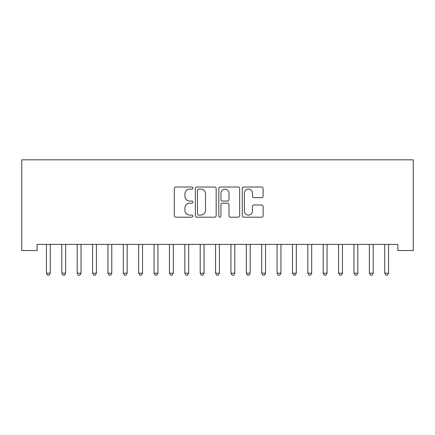 <?xml version="1.0" encoding="UTF-8"?>
<svg xmlns="http://www.w3.org/2000/svg" width="435" height="435" viewBox="0 0 435 435"><rect width="100%" height="100%" fill="white"/><g stroke="black" fill="none" stroke-linecap="round" stroke-linejoin="round"><path stroke-width="0.65" d="M192.895 188.072A1.055 1.055 0 0 0 191.84 187.012L175.805 187.012A1.512 1.512 0 0 0 174.294 188.524L174.294 215.689A1.512 1.512 0 0 0 175.805 217.201L191.84 217.201A1.055 1.055 0 0 0 192.895 216.146A1.055 1.055 0 0 0 191.84 215.086L189.763 215.086A4.829 4.829 0 0 1 184.935 210.257L184.935 207.995A4.829 4.829 0 0 1 189.763 203.167L191.84 203.167A1.055 1.055 0 0 0 192.895 202.106A1.055 1.055 0 0 0 191.84 201.052L189.763 201.052A4.829 4.829 0 0 1 184.935 196.223L184.935 193.956A4.829 4.829 0 0 1 189.763 189.127L191.84 189.127A1.055 1.055 0 0 0 192.895 188.072M261.609 197.653A1.512 1.512 0 0 0 263.121 196.147L263.121 188.524A1.512 1.512 0 0 0 261.609 187.012L243.801 187.012A1.512 1.512 0 0 0 242.29 188.524L242.29 215.689A1.512 1.512 0 0 0 243.801 217.201L261.609 217.201A1.512 1.512 0 0 0 263.121 215.689L263.121 206.484A1.512 1.512 0 0 0 261.609 204.977L253.991 204.977A1.512 1.512 0 0 0 252.479 206.484L252.479 211.051A4.04 4.04 0 0 1 248.439 215.086A4.04 4.04 0 0 1 244.405 211.051L244.405 193.167A4.04 4.04 0 0 1 248.439 189.127A4.04 4.04 0 0 1 252.479 193.167L252.479 196.147A1.512 1.512 0 0 0 253.991 197.653L261.609 197.653M397.873 244.394L37.127 244.394L37.127 250.544L21.75 250.544L21.75 159.819L413.25 159.819L413.25 250.544L397.873 250.544L397.873 244.394M216.179 188.524A1.512 1.512 0 0 0 214.672 187.012L196.859 187.012A1.512 1.512 0 0 0 195.348 188.524L195.348 215.689A1.512 1.512 0 0 0 196.859 217.201L214.672 217.201A1.512 1.512 0 0 0 216.179 215.689L216.179 188.524M220.327 187.012L238.141 187.012A1.512 1.512 0 0 1 239.652 188.524L239.652 215.689A1.512 1.512 0 0 1 238.141 217.201L230.517 217.201A1.512 1.512 0 0 1 229.011 215.689L229.011 204.673A1.512 1.512 0 0 0 227.5 203.167L222.443 203.167A1.512 1.512 0 0 0 220.936 204.673L220.936 216.146A1.055 1.055 0 0 1 219.876 217.201A1.055 1.055 0 0 1 218.821 216.146L218.821 188.524A1.512 1.512 0 0 1 220.327 187.012M198.518 189.127A1.055 1.055 0 0 0 197.463 190.182L197.463 214.031A1.055 1.055 0 0 0 198.518 215.086L200.709 215.086A4.829 4.829 0 0 0 205.537 210.257L205.537 193.956A4.829 4.829 0 0 0 200.709 189.127L198.518 189.127M229.011 193.238A4.04 4.04 0 0 0 224.971 189.203A4.04 4.04 0 0 0 220.936 193.238L220.936 199.54A1.512 1.512 0 0 0 222.443 201.052L227.5 201.052A1.512 1.512 0 0 0 229.011 199.54L229.011 193.238M46.23 244.394L46.317 244.622A1.539 1.539 -179.3 0 1 46.431 245.193L46.431 273.18L50.275 273.18L50.275 245.193A1.539 1.539 -179.3 0 1 50.384 244.622L50.476 244.394M50.275 273.18L49.122 275.181L47.584 275.181L46.431 273.18M61.607 244.394L61.694 244.622A1.539 1.539 -179.3 0 1 61.808 245.193L61.808 273.18L65.652 273.18L65.652 245.193A1.539 1.539 -179.3 0 1 65.761 244.622L65.854 244.394M65.652 273.18L64.5 275.181L62.961 275.181L61.808 273.18M76.984 244.394L77.071 244.622A1.539 1.539 -179.3 0 1 77.185 245.193L77.185 273.18L81.03 273.18L81.03 245.193A1.539 1.539 -179.3 0 1 81.138 244.622L81.231 244.394M81.03 273.18L79.877 275.181L78.338 275.181L77.185 273.18M92.361 244.394L92.448 244.622A1.539 1.539 -179.3 0 1 92.563 245.193L92.563 273.18L96.407 273.18L96.407 245.193A1.539 1.539 -179.3 0 1 96.516 244.622L96.608 244.394M96.407 273.18L95.254 275.181L93.715 275.181L92.563 273.18M107.739 244.394L107.826 244.622A1.539 1.539 -179.3 0 1 107.94 245.193L107.94 273.18L111.784 273.18L111.784 245.193A1.539 1.539 -179.3 0 1 111.893 244.622L111.985 244.394M111.784 273.18L110.631 275.181L109.093 275.181L107.94 273.18M123.116 244.394L123.203 244.622A1.539 1.539 -179.3 0 1 123.317 245.193L123.317 273.18L127.161 273.18L127.161 245.193A1.539 1.539 -179.3 0 1 127.27 244.622L127.363 244.394M127.161 273.18L126.009 275.181L124.47 275.181L123.317 273.18M138.493 244.394L138.58 244.622A1.539 1.539 -179.3 0 1 138.694 245.193L138.694 273.18L142.539 273.18L142.539 245.193A1.539 1.539 -179.3 0 1 142.647 244.622L142.74 244.394M142.539 273.18L141.386 275.181L139.847 275.181L138.694 273.18M153.87 244.394L153.957 244.622A1.539 1.539 -179.3 0 1 154.072 245.193L154.072 273.18L157.916 273.18L157.916 245.193A1.539 1.539 -179.3 0 1 158.025 244.622L158.117 244.394M157.916 273.18L156.763 275.181L155.224 275.181L154.072 273.18M169.242 244.394L169.335 244.622A1.539 1.539 -179.3 0 1 169.449 245.193L169.449 273.18L173.293 273.18L173.293 245.193A1.539 1.539 -179.3 0 1 173.402 244.622L173.494 244.394M173.293 273.18L172.14 275.181L170.602 275.181L169.449 273.18M184.619 244.394L184.712 244.622A1.539 1.539 -179.3 0 1 184.826 245.193L184.826 273.18L188.67 273.18L188.67 245.193A1.539 1.539 -179.3 0 1 188.779 244.622L188.872 244.394M188.67 273.18L187.512 275.181L185.979 275.181L184.826 273.18M199.997 244.394L200.089 244.622A1.539 1.539 -179.3 0 1 200.203 245.193L200.203 273.18L204.048 273.18L204.048 245.193A1.539 1.539 -179.3 0 1 204.156 244.622L204.249 244.394M204.048 273.18L202.889 275.181L201.356 275.181L200.203 273.18M215.374 244.394L215.466 244.622A1.539 1.539 -179.3 0 1 215.581 245.193L215.581 273.18L219.419 273.18L219.419 245.193A1.539 1.539 -179.3 0 1 219.534 244.622L219.626 244.394M219.419 273.18L218.267 275.181L216.733 275.181L215.581 273.18M230.751 244.394L230.844 244.622A1.539 1.539 -179.3 0 1 230.952 245.193L230.952 273.18L234.797 273.18L234.797 245.193A1.539 1.539 -179.3 0 1 234.911 244.622L235.003 244.394M234.797 273.18L233.644 275.181L232.111 275.181L230.952 273.18M246.128 244.394L246.221 244.622A1.539 1.539 -179.3 0 1 246.33 245.193L246.33 273.18L250.174 273.18L250.174 245.193A1.539 1.539 -179.3 0 1 250.288 244.622L250.381 244.394M250.174 273.18L249.021 275.181L247.488 275.181L246.33 273.18M261.506 244.394L261.598 244.622A1.539 1.539 -179.3 0 1 261.707 245.193L261.707 273.18L265.551 273.18L265.551 245.193A1.539 1.539 -179.3 0 1 265.665 244.622L265.758 244.394M265.551 273.18L264.398 275.181L262.86 275.181L261.707 273.18M276.883 244.394L276.975 244.622A1.539 1.539 -179.3 0 1 277.084 245.193L277.084 273.18L280.928 273.18L280.928 245.193A1.539 1.539 -179.3 0 1 281.043 244.622L281.13 244.394M280.928 273.18L279.776 275.181L278.237 275.181L277.084 273.18M292.26 244.394L292.353 244.622A1.539 1.539 -179.3 0 1 292.461 245.193L292.461 273.18L296.306 273.18L296.306 245.193A1.539 1.539 -179.3 0 1 296.42 244.622L296.507 244.394M296.306 273.18L295.153 275.181L293.614 275.181L292.461 273.18M307.637 244.394L307.73 244.622A1.539 1.539 -179.3 0 1 307.839 245.193L307.839 273.18L311.683 273.18L311.683 245.193A1.539 1.539 -179.3 0 1 311.797 244.622L311.884 244.394M311.683 273.18L310.53 275.181L308.991 275.181L307.839 273.18M323.015 244.394L323.107 244.622A1.539 1.539 -179.3 0 1 323.216 245.193L323.216 273.18L327.06 273.18L327.06 245.193A1.539 1.539 -179.3 0 1 327.174 244.622L327.261 244.394M327.06 273.18L325.907 275.181L324.369 275.181L323.216 273.18M338.392 244.394L338.484 244.622A1.539 1.539 -179.3 0 1 338.593 245.193L338.593 273.18L342.437 273.18L342.437 245.193A1.539 1.539 -179.3 0 1 342.552 244.622L342.639 244.394M342.437 273.18L341.285 275.181L339.746 275.181L338.593 273.18M353.769 244.394L353.862 244.622A1.539 1.539 -179.3 0 1 353.97 245.193L353.97 273.18L357.815 273.18L357.815 245.193A1.539 1.539 -179.3 0 1 357.929 244.622L358.016 244.394M357.815 273.18L356.662 275.181L355.123 275.181L353.97 273.18M369.146 244.394L369.239 244.622A1.539 1.539 -179.3 0 1 369.348 245.193L369.348 273.18L373.192 273.18L373.192 245.193A1.539 1.539 -179.3 0 1 373.306 244.622L373.393 244.394M373.192 273.18L372.039 275.181L370.5 275.181L369.348 273.18M384.524 244.394L384.616 244.622A1.539 1.539 -179.3 0 1 384.725 245.193L384.725 273.18L388.569 273.18L388.569 245.193A1.539 1.539 -179.3 0 1 388.683 244.622L388.77 244.394M388.569 273.18L387.416 275.181L385.878 275.181L384.725 273.18"/></g></svg>
